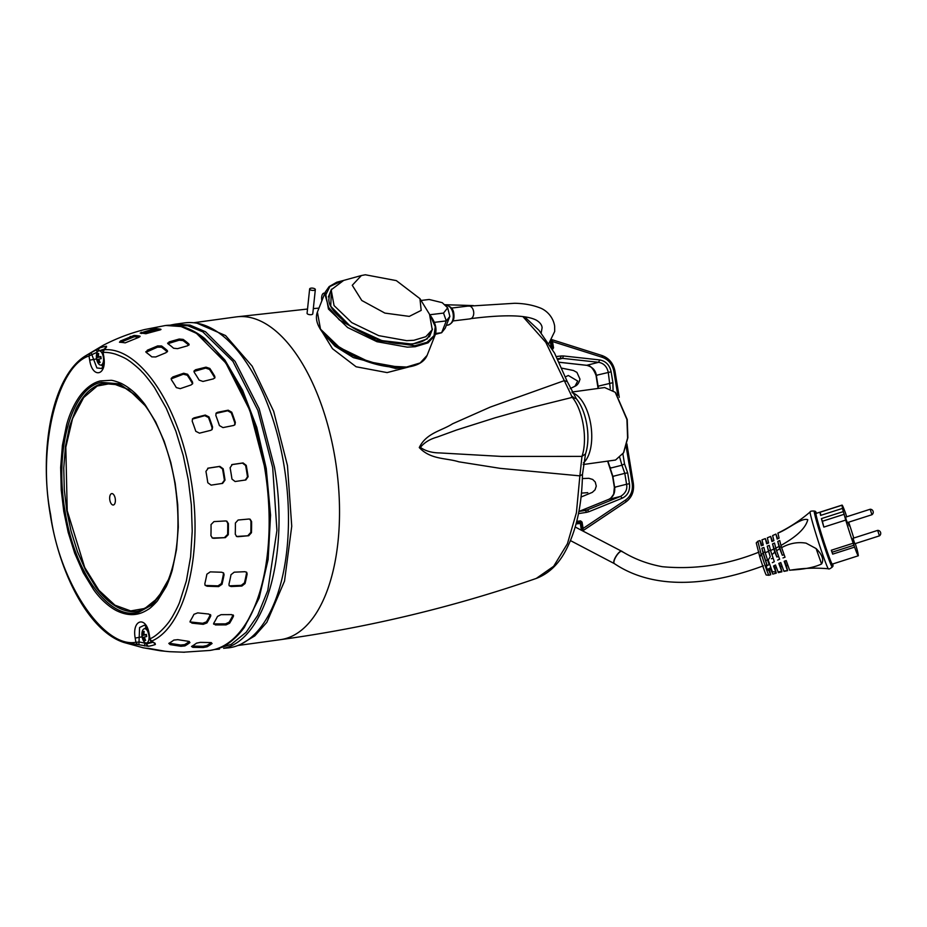 <?xml version="1.0" encoding="UTF-8"?>
<svg xmlns="http://www.w3.org/2000/svg" width="927" height="927" viewBox="0 0 927 927"><rect width="100%" height="100%" fill="white"/><g stroke="black" fill="none" stroke-linecap="round" stroke-linejoin="round"><path stroke-width="1.39" d="M309.641 288.969L307.08 313.256A2.862 1.136 6 0 0 308.436 314.404A2.862 1.136 6 0 0 311.321 314.67A2.862 1.136 6 0 0 312.77 313.859L315.331 289.56A2.862 1.136 -174 0 1 313.882 290.383A2.862 1.136 -174 0 1 310.997 290.105A2.862 1.136 -174 0 1 309.641 288.969A2.862 1.136 -174 0 1 311.078 288.146A2.862 1.136 -174 0 1 313.963 288.424A2.862 1.136 -174 0 1 315.331 289.56M149.386 642.562A7.196 3.476 -97.8 0 0 149.571 642.55A7.196 3.476 -97.8 0 0 149.745 642.515A7.196 3.476 -97.8 0 0 151.182 641.333M149.015 636.223A7.196 3.476 82.2 0 1 146.628 642.944A7.196 3.476 82.2 0 1 146.454 642.979A7.196 3.476 82.2 0 1 142.932 639.734A13.441 13.441 0 0 1 141.982 632.805A7.196 3.476 82.2 0 1 144.311 628.761A7.196 3.476 82.2 0 1 144.496 628.726A7.196 3.476 82.2 0 1 148.54 633.512M143.407 637.278A13.395 11.703 -104.1 0 0 144.612 640.615A13.233 2.665 -35.8 0 0 145.632 640.36A13.395 11.703 75.9 0 1 144.427 637.023A13.395 0.626 170.7 0 1 146.709 636.525A13.233 6.813 -100.9 0 1 146.512 635.458A13.233 6.813 -100.9 0 1 146.362 634.404A13.395 0.626 -9.3 0 0 144.067 634.902A13.395 11.703 75.9 0 1 144.16 631.391A13.233 3.743 -162.2 0 0 143.152 631.646A13.395 11.703 -104.1 0 0 143.059 635.157A13.395 0.626 -9.3 0 0 142.074 635.482A13.233 13.221 -30.1 0 0 142.422 637.602A13.395 0.626 170.7 0 1 143.407 637.278L144.45 637.139M144.067 634.902L146.385 634.578M143.059 635.157L146.396 634.694L146.327 636.606M144.079 632.087L143.152 631.646M142.074 635.482L146.026 634.821M144.612 640.615L145.412 639.908M522.898 316.605L545.794 342.33L564.288 380.638L490.232 407.104L452.573 423.79C441.611 430.881 426.304 432.874 419.271 447.567C430.719 459.804 446.026 457.787 458.795 461.808L500.267 468.367L579.873 475.864L576.42 512.666L567.428 543.709L553.662 566.293L536.281 578.425C453.338 607.173 368.089 627.579 280.51 639.653A162.885 78.853 -97.8 0 0 335.168 458.969A162.885 78.853 -97.8 0 0 236.176 316.907L193.592 322.747M576.339 398.726C586.501 410.997 591.09 437.254 585.505 453.929L581.971 456.385C587.799 439.537 582.979 410.07 572.307 397.37L564.288 380.638L567.254 381.588L576.339 398.726L572.307 397.37L533.836 406.93L495.227 417.764L456.49 430.035L437.231 437.057C429.769 439.155 424.16 442.608 420.406 447.417C425.528 451.032 432.005 452.863 439.827 452.932L501.553 456.42L581.971 456.385L579.873 475.864L582.469 474.45C581.913 506.188 575.957 532.249 564.589 552.619C557.44 565.343 548.008 573.952 536.281 578.425M583.187 464.531L615.551 460.035L623.512 452.816L627.602 437.996L626.93 419.525L615.215 392.272L604.647 387.544L571.924 392.04M615.47 392.55L627.22 419.525L627.869 437.683L623.697 452.492M573.431 397.335A34.751 16.825 -97.8 0 0 571.368 396.003M103.546 359.375A7.196 3.476 82.2 0 1 101.124 365.041A7.196 3.476 82.2 0 1 100.939 365.076A7.196 3.476 82.2 0 1 97.428 361.831A13.441 13.441 0 0 1 96.478 354.902A7.196 3.476 82.2 0 1 98.807 350.858A7.196 3.476 82.2 0 1 98.98 350.823A7.196 3.476 82.2 0 1 103.106 355.898M97.891 359.386A13.395 11.703 -104.1 0 0 99.108 362.712A13.233 2.665 -35.8 0 0 100.128 362.457A13.395 11.703 75.9 0 1 98.911 359.131A13.395 0.626 170.7 0 1 101.205 358.622A13.233 6.813 -100.9 0 1 101.008 357.567A13.233 6.813 -100.9 0 1 100.858 356.501A13.395 0.626 -9.3 0 0 98.563 356.999A13.395 11.703 75.9 0 1 98.656 353.488A13.233 3.743 -162.2 0 0 97.636 353.743A13.395 11.703 -104.1 0 0 97.544 357.254A13.395 0.626 -9.3 0 0 96.559 357.579A13.233 13.221 -30.1 0 0 96.906 359.699A13.395 0.626 170.7 0 1 97.891 359.386L98.946 359.236M102.932 350.487A7.196 3.476 -97.8 0 0 102.097 350.394A7.196 3.476 -97.8 0 0 101.924 350.441M98.563 356.999L100.881 356.686M97.544 357.254L100.892 356.791M98.575 354.184L97.636 353.743M96.559 357.579L100.892 356.837M99.108 362.712L99.907 362.005M100.522 356.93L100.811 358.703M172.457 325.203L187.857 325.759L202.735 331.808L232.932 361.356L257.845 410.325L272.689 467.521L276.93 530.406L267.776 590.476L257.671 615.435L246.118 632.33L231.205 644.346L216.953 648.83M233.222 647A163.963 79.374 82.2 0 1 229.062 647.799L223.616 648.321C265.296 640.151 289.688 553.349 274.485 467.243L259.178 408.761L235.052 361.368L205.539 331.785L190.058 325.122L174.832 324.241L184.438 322.92A163.963 79.374 82.2 0 1 284.763 470.232A163.963 79.374 82.2 0 1 233.222 647M201.02 335.748L204.682 338.482L224.89 360.035L242.654 390.337L256.756 427.301L266.234 468.413L270.557 515.111L268.123 559.537L259.143 598.019L244.346 627.37C234.624 640.742 223.175 648.425 210.012 650.418L214.16 649.618C255.84 641.438 280.232 554.647 265.029 468.541L249.803 410.29L225.829 362.99L196.466 333.326L181.055 326.536L165.863 325.481M111.599 493.639A5.759 2.781 82.2 0 1 111.738 493.604A5.759 2.781 82.2 0 1 115.261 498.772A5.759 2.781 82.2 0 1 113.453 504.983A5.759 2.781 82.2 0 1 113.314 505.006A5.759 2.781 82.2 0 1 109.792 499.838A5.759 2.781 82.2 0 1 111.599 493.639M145.191 405.69L128.505 389.502L112.005 383.268L97.208 386.026L83.65 397.59L72.549 418.633L65.817 447.22L67.219 510.696L84.705 567.463L98.934 590.325L114.936 605.18L130.695 610.916L144.867 608.448L157.914 597.985L168.899 578.819M138.239 397.324L120.684 384.983L102.549 383.477C96.814 384.867 88.98 389.537 83.847 396.489C82.827 397.37 76.964 406.42 75.829 409.491L69.56 426.432L65.469 446.374L63.754 467.996L64.311 489.885L66.79 510.789L71.078 531.229L77.462 551.646L85.84 570.742L95.875 587.139C110 606.814 127.184 614.485 139.768 610.754L151.634 604.671L164.299 588.981M137.903 396.965L119.444 383.824L101.205 382.341C71.553 388.146 54.218 449.873 65.029 511.09C74.334 572.701 109.722 621.171 138.841 612.202L152.665 604.508L164.253 589.097C177.717 561.924 181.275 526.698 174.925 483.442C172.399 468.135 168.587 453.767 163.488 440.337C156.408 421.936 147.868 407.486 137.891 396.976M146.176 642.99L146.327 643.952L153.349 642.179L155.365 644.474A151.449 73.314 82.2 0 1 151.819 645.563A151.449 73.314 82.2 0 1 148.227 646.27L144.832 642.469M160.962 650.835A158.98 76.964 82.2 0 1 158.563 650.464L143.233 647.776A154.195 74.647 -97.8 0 0 148.899 648.402L164.23 651.09A158.98 76.964 82.2 0 1 160.962 650.835L169.004 651.635A160.487 77.694 -97.8 0 0 170.58 651.727L184.624 652.226M144.357 647.973L142.862 647.718M103.14 345.331L84.705 356.339L99.386 348.054A151.449 73.314 82.2 0 1 102.92 346.965A151.449 73.314 82.2 0 1 106.524 346.258L105.342 349.004M89.919 353.326L89.004 355.968C57.265 365.91 37.3 448.425 50.626 514.659C59.189 582.075 103.523 648.437 135.887 642.272L137.613 644.566L138.911 644.752L139.571 627.509L144.299 625.215C144.322 626.223 145.388 622.677 148.76 634.705L149.479 639.051L150.985 641.206L155.099 643.268L155.365 644.474M148.227 646.27L138.911 644.752M146.095 627.127L144.658 628.703M95.991 349.757L97.277 352.005L99.386 348.054M101.101 365.053L102.92 366.177M144.485 645.934L144.96 643.176L139.467 642.005L135.887 642.272L135.191 638.066C131.704 619.201 146.547 615.47 149.259 634.532L149.363 634.705M150.128 639.329L152.028 641.461M103.859 356.814L103.071 352.434L104.23 349.734L103.476 349.815L105.979 347.44M106.524 346.258L104.195 349.363M139.792 336.791L139.734 336.072L138.726 337.382L125.145 342.874A154.195 74.647 -97.8 0 0 119.479 342.248L120.498 340.974L134.067 335.447A158.98 76.964 82.2 0 1 139.734 336.072L140.128 336.339M160.672 329.734L145.852 333.732A160.487 77.694 -97.8 0 0 140.186 333.106L154.96 328.564A162.978 78.899 82.2 0 1 160.626 329.189L161.008 329.409M167.277 351.878L167.219 350.464L166.06 352.677L155.771 356.953L151.796 356.883A154.195 74.647 -97.8 0 0 146.176 352.399L147.335 350.221L157.613 345.933L161.588 345.98A158.98 76.964 82.2 0 1 167.219 350.464L167.578 351.252M146.176 352.399L145.806 351.681M188.818 345.215L188.807 343.894L187.671 345.759L177.544 348.656L173.604 348.239A160.487 77.694 -97.8 0 0 167.972 343.743L169.096 341.912L179.235 339.027L183.175 339.409A162.978 78.899 82.2 0 1 188.807 343.894L189.154 344.635M167.972 343.743L167.602 343.083M192.526 382.075L192.689 383.546L191.055 384.96L180.255 388.645L176.327 387.602A154.195 74.647 -97.8 0 0 171.414 379.792L171.24 378.39L172.885 376.93L183.685 373.245L187.613 374.265A158.98 76.964 82.2 0 1 192.526 382.075L192.179 383.036A157.648 76.315 -97.8 0 0 187.266 375.226L183.337 374.207L171.147 378.888M214.751 376.269L214.937 377.671L213.372 378.876L202.967 381.449L199.143 380.128A160.487 77.694 -97.8 0 0 194.23 372.318L194.033 370.974L195.597 369.734L206.003 367.162L209.838 368.448A162.978 78.899 82.2 0 1 214.751 376.269L214.415 377.208A161.68 78.274 -97.8 0 0 209.502 369.398L205.667 368.1L193.952 371.472M212.596 427.104L212.132 429.502L210.684 430.36L199.479 433.164L195.782 431.298A154.195 74.647 -97.8 0 0 192.179 421.113L192.607 418.761L194.067 417.868L205.284 415.064L208.992 416.907A158.98 76.964 82.2 0 1 212.596 427.104L212.074 427.695A157.648 76.315 -97.8 0 0 208.482 417.509L204.763 415.667L192.364 419.085M225.018 480.105L222.607 483.384L211.124 485.134L207.799 482.735A154.195 74.647 -97.8 0 0 205.933 471.391L208.332 468.112L219.815 466.374L223.152 468.761A158.98 76.964 82.2 0 1 225.018 480.105L224.392 480.267A157.648 76.315 -97.8 0 0 222.526 468.923L219.189 466.524L207.694 468.274M235.342 422.399L234.937 424.717L233.581 425.481L222.967 427.602L219.409 425.574A160.487 77.694 -97.8 0 0 215.817 415.377L216.176 413.094L217.555 412.306L228.181 410.197L231.75 412.202A162.978 78.899 82.2 0 1 235.342 422.399L234.844 422.979A161.68 78.274 -97.8 0 0 231.24 412.782L227.671 410.777L215.956 413.419M248.1 476.721L245.864 479.954L235.099 481.519L231.959 479.074A160.487 77.694 -97.8 0 0 230.105 467.729L232.318 464.508L243.083 462.932L246.246 465.377A162.978 78.899 82.2 0 1 248.1 476.721L247.486 476.872A161.68 78.274 -97.8 0 0 245.632 465.528L242.468 463.094L231.692 464.659M228.285 534.705L225.354 537.637L213.789 538.297L212.434 538.042L210.939 535.679A154.195 74.647 -97.8 0 0 211.043 524.555L213.963 521.6L225.528 520.951L226.848 521.194L228.39 523.581A158.98 76.964 82.2 0 1 228.285 534.705L227.625 534.404A157.648 76.315 -97.8 0 0 227.729 523.28L226.512 521.067M251.472 532.701L248.737 535.725L237.926 536.71L236.663 536.501L235.273 534.184A160.487 77.694 -97.8 0 0 235.377 523.06L238.1 520.024L248.899 519.027L250.151 519.236L251.588 521.565A162.978 78.899 82.2 0 1 251.472 532.701L250.823 532.399A161.68 78.274 -97.8 0 0 250.939 521.275L249.803 519.108M222.005 584.3L218.621 586.594L207.161 586.235L205.203 585.377L204.821 583.755A154.195 74.647 -97.8 0 0 206.883 574.195L210.255 571.878L221.715 572.237L223.639 573.06L224.067 574.728A158.98 76.964 82.2 0 1 222.005 584.3L221.391 583.581A157.648 76.315 -97.8 0 0 223.453 574.01L223.291 572.735M245.064 583.558L241.854 586.061L231.101 586.524L229.282 585.818L228.946 584.265A160.487 77.694 -97.8 0 0 231.008 574.694L234.207 572.179L244.948 571.704L246.744 572.376L247.127 573.998A162.978 78.899 82.2 0 1 245.064 583.558L244.461 582.851A161.68 78.274 -97.8 0 0 246.524 573.292L246.397 572.063M206.941 622.921L203.198 624.323L192.028 623.164L190.186 621.171A154.195 74.647 -97.8 0 0 193.952 614.311L197.683 612.886L208.853 614.045L210.719 616.061A158.98 76.964 82.2 0 1 206.941 622.921L206.443 621.855A157.648 76.315 -97.8 0 0 210.22 615.007L210.348 614.555M210.753 615.041L210.719 616.061L210.22 615.007M190.105 622.121L190.186 621.171M229.641 623.187L226.049 624.891L215.446 624.937L213.743 623.257A160.487 77.694 -97.8 0 0 217.509 616.409L221.101 614.659L231.704 614.613L233.419 616.339A162.978 78.899 82.2 0 1 229.641 623.187L229.154 622.156A161.68 78.274 -97.8 0 0 232.932 615.296L233.059 614.914M233.477 615.354L233.419 616.339L232.932 615.296M213.65 624.161L213.743 623.257M184.913 645.899L180.962 646.293L170.22 644.636L168.795 643.408A154.195 74.647 -97.8 0 0 173.812 640.093L177.752 639.665L188.494 641.322L189.931 642.585A158.98 76.964 82.2 0 1 184.913 645.899L184.589 644.636A157.648 76.315 -97.8 0 0 189.363 641.507M207.069 646.791L203.21 647.544L192.839 647.336L191.507 646.467A160.487 77.694 -97.8 0 0 196.524 643.153L200.371 642.365L210.753 642.573L212.086 643.477A162.978 78.899 82.2 0 1 207.069 646.791L206.756 645.551A161.68 78.274 -97.8 0 0 211.298 642.596M155.099 643.268L150.985 641.206M106.593 347.092L105.933 347.474M101.703 368.506L96.883 367.949L91.089 352.666M139.015 337.254A157.648 76.315 -97.8 0 0 134.172 336.768L120.603 342.318L120.498 340.974M159.189 330.232A161.68 78.274 -97.8 0 0 155.064 329.861L141.333 333.511M167.092 351.681A157.648 76.315 -97.8 0 0 161.46 347.185L157.486 347.161L146.014 352.26M188.679 345.087A161.68 78.274 -97.8 0 0 183.048 340.591L179.108 340.221L167.88 343.674M192.434 384.01L192.179 383.036M214.682 378.123L214.415 377.208M211.843 429.78L212.074 427.695M221.97 483.546L224.392 480.267M234.658 424.995L234.844 422.979M245.249 480.105L247.486 476.872M212.109 537.869L213.789 538.297M225.354 537.637L213.117 537.984M224.693 537.336L227.625 534.404M236.35 536.327L237.926 536.71M248.737 535.725L237.277 536.42M248.088 535.424L250.823 532.399M204.937 584.972L207.161 586.235M218.621 586.594L217.996 585.864L206.524 585.493M217.996 585.864L221.391 583.581M229.027 585.424L231.101 586.524M241.854 586.061L241.252 585.354L230.487 585.806M241.252 585.354L244.461 582.851M190.035 621.553L192.028 623.164M203.198 624.323L202.7 623.268L191.518 622.087M202.7 623.268L206.443 621.855M213.604 623.581L215.446 624.937M226.049 624.891L225.551 623.859L214.948 623.894M225.551 623.859L229.154 622.156M169.201 643.176L170.22 644.636M180.962 646.293L180.638 645.03L169.896 643.338M180.638 645.03L184.589 644.636M203.21 647.544L202.897 646.304L192.526 646.084L192.839 647.336M202.897 646.304L206.756 645.551M97.3 352.167L89.004 355.968L89.687 360.163L96.57 358.934M149.259 634.532L149.954 638.726C156.107 636.849 167.37 625.215 170.985 618.877C171.97 617.799 178.436 605.922 179.699 601.947L186.373 580.916L190.603 556.826L192.225 531.044L191.356 505.018L188.332 480.047L183.256 455.574L175.875 431.194L166.269 408.228L154.797 388.089C153.882 386.339 144.519 373.975 142.028 371.947C139.618 368.888 129.931 361.078 128.691 360.557C126.327 358.668 121.924 356.536 115.493 354.149C110.858 352.77 106.709 352.202 103.071 352.434L103.106 352.19M321.866 300.777A6.477 3.129 82.2 0 1 321.785 300.302A6.477 3.129 82.2 0 1 323.952 293.129A6.477 3.129 82.2 0 1 324.832 293.256M365.342 274.774L396.327 280.614L419.943 298.656L421.182 310.394L409.282 316.385L384.89 313.094L361.785 300.487L352.26 285.284L361.368 275.539L365.342 274.774M419.943 298.656L429.537 314.299L432.237 329.722L425.841 336.686L413.905 340.279L406.652 340.661L378.714 335.644L351.75 322.608L334.056 305.574L331.171 289.838L343.674 280.406L361.368 275.539M322.561 332.538L334.937 346.119L353.372 357.625L395.678 368.471L409.363 366.791M408.761 366.965L387.092 372.596L356.107 366.768L332.492 348.714L322.897 333.083M452.967 320.939L470.14 318.865A6.477 4.334 -96.9 0 0 473.616 311.518A6.477 4.334 -96.9 0 0 468.598 306.014L451.414 308.088M877.66 530.383L853.037 538.274L854.787 543.755L879.422 535.864L877.672 530.383A3.001 3.001 0 0 1 879.422 535.864M846.258 519.769L847.301 522.619L871.936 514.728L870.175 509.247L845.551 517.139L846.258 519.769M421.055 300.464L429.155 299.479L442.225 302.665L447.683 307.822L443.512 313.083L429.815 314.74M434.299 322.353L446.304 320.904L443.512 313.083M429.595 314.763L430.221 315.713M435.609 333.465L441.634 332.735L446.304 320.904L449.862 316.397L447.683 307.822M435.377 334.323L441.634 332.735L445.192 328.228L449.862 316.397M561.936 368.181L573.442 370.499L576.93 372.399L579.978 379.143C579.016 382.909 577.37 385.273 575.018 386.223L577.695 381.043L568.309 375.493L565.482 376.837M763.419 565.794C715.065 583.813 657.278 592.411 614.416 563.651L614.01 563.164C612.237 559.989 620.974 547.95 622.237 551.82M762.029 545.528L761.704 544.636A17.995 0.788 72.2 0 0 759.931 540.545L761.252 545.794A118.992 97.497 165.8 0 0 763.28 545.064L761.959 539.838L765.331 538.599L766.641 543.778A118.992 97.497 165.8 0 0 768.634 542.967L767.324 537.811L770.65 536.432L771.936 541.53A118.992 97.497 165.8 0 0 773.906 540.638L772.62 535.574L775.899 534.079L777.162 539.074A118.992 97.497 165.8 0 0 779.097 538.089L777.892 533.118C789.572 527.428 800.337 520.36 810.186 511.901A29.861 1.298 72.2 0 0 817.591 539.201A29.861 1.298 72.2 0 0 828.414 568.772C815.459 567.614 802.573 568.112 789.746 570.279A19.502 0.846 -107.8 0 1 789.746 570.279A19.502 0.846 -107.8 0 1 789.607 570.175C803.883 569.445 814.543 567.382 821.565 563.975C824.103 559.838 822.284 554.705 816.108 548.564L806.073 543.152C797.707 541.774 789.561 543.268 781.623 547.637A19.502 0.846 -107.8 0 1 780.951 545.447L779.7 540.487A118.992 97.497 165.8 0 1 777.765 541.472L779.028 546.466L775.795 548.1L774.508 543.037A118.992 97.497 165.8 0 1 772.539 543.929L773.836 549.039L770.546 550.511L769.236 545.366A118.992 97.497 165.8 0 1 767.243 546.177L768.553 551.356L765.215 552.689L763.894 547.463A118.992 97.497 165.8 0 1 761.867 548.193L763.188 553.454L761.125 554.195L757.846 541.241L756.258 542.886L759.758 556.745M761.38 554.114A17.984 0.788 72.2 0 0 768.877 575.285L766.189 574.995A17.265 0.753 72.2 0 1 759.862 557.173L756.258 542.886M757.846 541.241L759.931 540.545M777.846 533.141C788.657 528.993 801.728 517.254 807.788 519.723C804.96 530.731 791.357 539.456 780.951 545.447M816.502 513.291A28.772 1.251 72.2 0 0 815.436 511.38A28.772 1.251 72.2 0 0 822.504 537.695A28.772 1.251 72.2 0 0 832.979 566.142A28.772 1.251 72.2 0 0 832.736 563.975M842.052 505.111L816.05 513.431A26.605 1.159 72.2 0 0 822.631 537.776A26.605 1.159 72.2 0 0 832.284 564.114L858.286 555.783A26.605 1.159 -107.8 0 1 854.578 547.115L832.689 554.137A26.605 1.159 -107.8 0 1 831.31 550.244L853.199 543.222A26.605 1.159 -107.8 0 1 848.634 529.444A26.605 1.159 -107.8 0 1 845.737 520.07L823.848 527.092A26.605 1.159 -107.8 0 1 821.426 518.599L843.327 511.588A26.605 1.159 -107.8 0 1 842.516 508.39L820.627 515.4A26.605 1.159 -107.8 0 1 820.094 512.237L841.983 505.227A26.605 1.159 -107.8 0 1 842.052 505.111A26.605 1.159 -107.8 0 1 845.76 513.778L846.629 516.791M848.68 522.179A26.605 1.159 -107.8 0 1 851.704 531.449A26.605 1.159 -107.8 0 1 853.755 538.042M855.297 543.593L857.011 549.305A26.605 1.159 -107.8 0 1 857.823 552.504L857.568 552.585M857.823 552.504L858.344 555.667A26.605 1.159 -107.8 0 1 858.286 555.783M848.263 522.307L849.248 525.876L847.973 522.411M759.862 557.173L761.125 554.195M768.877 575.285L770.719 574.705L769.398 569.456A118.992 97.497 -14.2 0 1 770.731 569.074M763.188 553.454A17.995 0.788 72.2 0 0 766.617 564.068C765.969 567.092 766.745 569.282 768.947 570.626L768.379 569.016L770.302 567.869L772.794 574.103L776.27 573.153L774.96 567.973A118.992 97.497 -14.2 0 1 776.42 567.625M776.27 573.153L773.535 566.015A45.747 26.153 -19.5 0 1 775.493 564.995L778.379 572.619L781.901 571.808L780.604 566.698A118.992 97.497 -14.2 0 1 782.156 566.397M781.901 571.808L778.796 563.431A45.747 26.153 -19.5 0 1 780.801 562.573L783.813 571.09A18.783 0.823 -107.8 0 0 784.022 571.356L787.602 570.661L786.328 565.655A118.992 97.497 -14.2 0 1 787.927 565.412M768.947 570.626A17.995 0.788 72.2 0 0 770.719 574.705M787.602 570.661A19.2 0.834 -107.8 0 1 787.44 570.522L784.172 561.275A45.747 26.153 -19.5 0 1 786.212 560.58L789.607 570.175M784.717 561.09L786.328 565.655M783.813 571.09L787.44 570.522M779.364 563.187L780.604 566.698M777.927 571.866L781.623 571.426M774.149 565.69L774.96 567.973M771.635 571.646L775.656 571.994M769.086 568.587L769.398 569.456M768.553 551.356L770.233 556.71L767.788 560.754L769.12 564.531L767.197 565.679L766.617 564.068M761.867 548.193L767.197 565.679M765.215 552.689L767.788 560.754M767.243 546.177L770.233 556.71M770.546 550.511L774.312 561.658A45.747 26.153 160.5 0 0 772.353 562.677M773.836 549.039L774.787 552.11L771.878 554.798M772.539 543.929L776.838 557.011L774.787 552.11M775.795 548.1A18.783 0.823 72.2 0 0 776.606 550.731L779.619 559.236A45.747 26.153 160.5 0 0 777.614 560.093M779.028 546.466A19.2 0.834 72.2 0 0 779.711 548.703L776.606 550.731M777.765 541.472L782.307 555.261L779.711 548.703M781.623 547.637L785.03 557.243A45.747 26.153 160.5 0 0 782.991 557.938M775.899 534.079L777.683 538.819M770.65 536.432L772.504 541.287M765.331 538.599L767.278 543.512M767.533 559.989L765.887 560.522M765.018 551.947L763.384 552.48M773.095 558.216L771.357 558.772M770.464 550.209L768.854 550.731M778.622 556.443L776.838 557.011M775.899 548.471L774.323 548.969M784.126 554.682L782.307 555.261M781.345 546.721L779.804 547.22M841.983 505.227L842.516 508.39M843.327 511.588L845.737 520.07M853.199 543.222L854.578 547.115M821.426 518.599L822.376 521.264L844.265 514.253M823.848 527.092L822.376 521.264M832.689 554.137L831.484 550.186M854.091 545.18L832.191 552.202M820.87 515.319L820.094 512.237M579.016 511.437L608.657 499.386L620.557 496.397L587.278 509.908L578.9 511.461L585.377 510.441L586.721 512.307L578.483 513.616M557.672 359.062L562.457 358.355L557.892 359.502M557.498 358.714L560.418 358.367L561.113 355.98L563.535 355.968L562.457 358.355L598.599 362.306C603.755 363.257 606.965 366.594 608.251 372.306L610.302 388.564M598.923 386.188L598.089 386.188L598.344 388.401M619.815 457.695L621.936 465.227L624.52 463.906L627.672 472.851L624.798 473.361L621.936 465.227L609.989 468.228L610.545 467.417M607.903 461.136L612.851 476.362L624.798 473.361L626.582 484.242L629.456 483.732C630.175 490.626 627.799 495.447 622.307 498.158L620.557 496.397C625.551 493.303 627.556 489.247 626.582 484.242L614.636 487.243L612.851 476.362L613.697 476.362M607.637 461.171L612.596 476.455L614.369 487.335L613.697 494.021C611.333 497.811 609.63 499.607 608.587 499.41L608.657 499.386C613.245 497.104 615.238 493.06 614.636 487.243L615.482 487.243M586.351 365.261L586.698 365.308C592.434 366.93 595.632 370.255 596.304 375.308L597.15 375.308M581.727 530.314L582.144 528.61L583.106 528.436L582.701 530.858M551.368 339.56L552.504 341.542L551.542 341.704L552.469 349.433M621.901 551.38A7.196 2.26 121.8 0 0 616.733 555.47A7.196 2.26 121.8 0 0 613.964 563.048A7.196 2.26 121.8 0 0 614.334 563.604A7.196 2.26 121.8 0 0 614.369 563.628M197.127 323.245L225.562 335.562L252.167 366.177L273.674 411.333L287.451 465.516L291.738 526.246L284.519 581.102L266.837 622.318L254.809 635.887L241.194 644.068M572.376 392.839A36.674 17.752 82.2 0 1 590.847 424.925A36.674 17.752 82.2 0 1 583.431 462.851M170.672 325.041L174.832 324.241M104.091 349.201L98.366 351.043M63.766 511.356L68.169 532.307L74.693 553.222L83.279 572.782L93.569 589.584C100.209 599.097 109.34 607.081 116.698 610.766C124.554 614.555 131.831 615.551 138.54 613.79C141.611 613.037 144.879 611.53 148.366 609.294C150.232 608.552 157.092 601.577 157.706 600.453L165.921 587.139C167.66 584.126 171.646 572.874 172.352 569.781L176.536 549.34L178.297 527.185L177.729 504.763L175.191 483.349L170.788 462.388L164.253 441.472L155.666 421.912L145.388 405.111C143.766 402.608 136.547 394.172 133.998 392.225C130.058 388.703 126.142 385.945 122.248 383.929C121.333 383.199 112.816 380.082 110.869 380.313L100.406 380.916C93.673 382.515 87.277 386.965 81.24 394.242C75.562 401.345 69.977 412.33 66.593 424.914L62.41 445.354L60.661 467.509L61.228 489.931L63.766 511.356M80.498 359.56L84.716 356.339M137.613 644.566L124.021 642.515L119.201 640.592M183.233 652.226L209.734 650.453A163.963 79.374 -97.8 0 0 213.894 649.653A163.963 79.374 -97.8 0 0 265.446 472.886A163.963 79.374 -97.8 0 0 165.11 325.574L144.658 329.537C130.186 333.175 116.35 338.448 103.129 345.342M104.23 349.734C139.919 346.849 179.815 406.559 190.962 479.549C203.65 552.144 185.701 626.397 151.924 640.974M135.191 638.066L142.074 636.837M134.172 336.768L134.067 335.447M130.325 337.764L130.22 336.443M155.064 329.861L154.96 328.564M151.182 330.475L151.078 329.189M141.31 333.164L141.24 332.214M161.46 347.185L161.588 345.98M157.486 347.161L157.613 345.933M147.208 351.46L147.335 350.221M183.048 340.591L183.175 339.409M179.108 340.221L179.235 339.027M168.969 343.117L169.096 341.912M187.266 375.226L187.613 374.265M183.337 374.207L183.685 373.245M172.538 377.903L172.885 376.93M209.502 369.398L209.838 368.448M205.667 368.1L206.003 367.162M195.261 370.684L195.597 369.734M208.482 417.509L208.992 416.907M204.763 415.667L205.284 415.064M193.546 418.483L194.067 417.868M222.526 468.923L223.152 468.761M219.189 466.524L219.815 466.374M231.24 412.782L231.75 412.202M227.671 410.777L228.181 410.197M217.045 412.897L217.555 412.306M245.632 465.528L246.246 465.377M242.468 463.094L243.083 462.932M227.729 523.28L228.39 523.581M250.939 521.275L251.588 521.565M223.453 574.01L224.067 574.728M246.524 573.292L247.127 573.998M103.754 356.628C107.254 375.493 92.399 379.224 89.687 360.163M343.071 280.58L336.744 282.225L329.143 286.594L325.331 291.982L328.459 309.05L347.648 327.532L376.965 341.704L407.266 347.138L415.145 346.733L428.089 342.828L435.041 335.273L427.104 355.389L420.151 362.955L406.547 367.034L383.732 365.91L356.768 357.393L334.38 344.091L320.522 329.166M325.331 291.982L317.393 312.098L320.51 329.166L339.711 347.648L369.016 361.82L399.328 367.266L406.547 367.034M445.342 305.261C450.58 306.003 453.407 308.83 453.824 313.732C454.636 319.711 452.608 323.511 447.753 325.134L447.753 325.134A10.012 6.709 -96.9 0 0 453.118 313.766A10.012 6.709 -96.9 0 0 445.342 305.261L445.018 305.296M331.449 289.201L330.73 306.281L350.186 326.107L381.924 340.626L412.388 344.126L427.173 338.946L432.469 329.073M430.615 316.188L435.261 326.686L434.01 335.713L426.988 342.295L414.948 345.736L375.91 340.325L339.352 319.919L328.668 307.428L325.354 295.736L329.885 286.513L341.599 281.055M415.145 346.733L414.948 345.736M815.436 511.38L814.335 511.044A29.421 1.286 72.2 0 0 821.577 537.95A29.421 1.286 72.2 0 0 832.284 567.057C830.024 568.807 828.738 569.375 828.414 568.772M772.365 571.785L768.17 559.943M816.108 548.564L821.565 563.975M551.101 347.15L550.383 341.82M550.626 341.53L551.53 347.092M551.252 347.127L551.044 347.915L551.542 347.127M622.307 498.158L589.027 511.669L587.278 509.908L584.798 510.522M578.46 522.979L581.113 522.307L582.144 528.61M576.548 522.133L580.383 521.681L576.397 522.689M576.745 521.345L580.615 520.893L580.383 521.681L582.075 522.144L583.106 528.436L625.783 499.862C630.951 496.015 633.095 490.51 632.202 483.349L633.071 483.349M551.75 348.216L553.535 347.834L552.538 349.421M563.535 355.968L599.665 359.931C605.794 361.055 609.607 365.006 611.125 371.797L596.304 375.308L598.089 386.188L612.909 382.677L613.048 390.313M550.615 340.336L551.542 341.704M599.665 359.931L598.599 362.306L586.698 365.308L559.236 362.248M583.651 530.221L625.968 501.913L583.674 530.232M559.248 362.283L586.524 365.319C590.082 364.983 593.257 368.343 596.038 375.4L598.077 388.448M578.993 511.437L608.518 499.444M611.125 371.797L612.909 382.677M623.153 453.465L622.608 454.357M622.979 454.462L624.52 463.906M627.672 472.851L629.456 483.732M589.027 511.669L586.721 512.307M580.615 520.893L582.075 522.144M551.901 339.653L602.087 355.562L602.446 357.37L552.504 341.542L553.535 347.834M556.385 356.536L561.113 355.98M625.818 501.982L625.783 499.862M602.446 357.37C608.622 359.653 612.434 364.334 613.871 371.414L617.776 395.215M626.165 446.49L632.202 483.349M614.74 371.414L613.871 371.414L614.74 371.414M576.073 523.94L580.302 523.442L581.241 529.213M581.542 529.329L580.58 523.442L579.85 522.816L576.258 523.234L579.873 522.816L580.661 523.407L581.646 529.375M580.58 523.442L579.85 522.816L580.58 523.442M149.571 642.55L146.454 642.979M146.825 628.413L144.496 628.726M280.51 639.653L237.926 645.493M236.176 316.907L307.532 309.039M313.326 308.575L318.958 308.135M444.381 304.693L473.373 305.586M524.601 316.825L539.039 330.371L554.589 353.175L567.254 381.588M585.505 453.929L582.469 474.45M623.512 452.816L623.871 452.167M103.268 364.763L100.939 365.076M102.097 350.394L98.98 350.823M214.693 649.491L219.467 649.12M204.682 338.482L202.202 336.605M174.786 324.253L170.105 325.18M143.511 647.869L124.021 642.504M204.519 338.367C191.576 328.17 178.505 323.894 165.33 325.551L165.11 325.574M84.763 356.316L84.763 356.316C53.094 376.536 38.656 446.71 50.29 514.775C60.232 577.579 90.904 632.202 124.021 642.492L124.021 642.492M102.538 352.469L103.256 356.802C103.836 358.9 103.708 362.063 102.885 366.281L101.68 368.529M103.476 349.815L102.538 352.457M324.937 292.99L323.952 293.129M432.214 329.792L429.433 336.825M331.159 289.896L328.378 296.941M871.936 514.728A3.001 3.001 0 0 0 870.175 509.247M447.753 325.134L446.35 325.296M430.719 333.569C428.019 339.294 422.028 342.712 412.724 343.813C393.257 345.308 373.071 339.803 352.179 327.301C336.13 315.759 328.367 306.373 328.888 299.154L329.653 293.685M435.041 335.273C437.243 329.247 435.551 322.48 429.977 314.971M317.393 312.098C315.864 316.119 316.177 320.591 318.343 325.504C323.002 335.365 332.735 344.485 347.555 352.886C368.54 363.998 388.309 368.761 406.86 367.162C417.544 365.817 424.288 361.889 427.104 355.4M548.83 343.523L554.694 331.449L554.647 326.061C552.851 315.354 544.809 309.572 539.862 307.834C532.365 304.948 523.952 303.43 514.647 303.28L468.61 306.153M541.183 332.932L542.098 327.764C541.913 324.913 539.966 322.364 536.246 320.116C523.964 313.789 495.528 315.481 470.128 318.726M575.018 386.223L570.163 388.598M832.979 566.142L832.284 567.057M575.203 527.011L621.866 551.356C634.126 558.911 647.637 564.045 662.353 566.71C695.065 569.746 727.289 564.867 759.028 552.098M814.335 511.044C811.484 510.928 810.105 511.217 810.186 511.901M550.696 341.426L551.623 347.092L551.09 347.915M626.872 443.824L633.326 483.257C634.346 491.252 631.901 497.463 625.968 501.913M602.087 355.562C609.109 358.181 613.419 363.442 614.995 371.321L619.259 397.324M581.461 493.106L587.753 492.654M581.055 497.023L592.33 492.364L595.064 489.804L596.27 486.107L595.261 482.04L592.701 479.456L588.877 478.309L582.376 478.564M614.334 563.604L570.464 540.603"/></g></svg>
